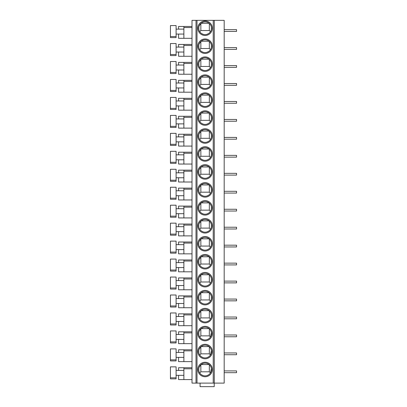 <?xml version="1.0" encoding="UTF-8"?>
<svg xmlns="http://www.w3.org/2000/svg" width="407" height="407" viewBox="0 0 407 407"><rect width="100%" height="100%" fill="white"/><g stroke="black" fill="none" stroke-linecap="round" stroke-linejoin="round"><path stroke-width="0.61" d="M196.006 20.35L214.286 20.35L214.286 383.114L192.007 383.114L192.007 20.35L196.006 20.35L196.006 383.114M214.286 383.114L224.186 383.114L224.186 20.35L214.286 20.35M205.092 362.255A7.25 7.25 0 0 1 212.337 369.5A7.25 7.25 0 0 1 205.092 376.75A7.25 7.25 0 0 1 197.843 369.5A7.25 7.25 0 0 1 205.092 362.255M205.092 344.291A7.25 7.25 0 0 1 212.337 351.541A7.25 7.25 0 0 1 205.092 358.791A7.25 7.25 0 0 1 197.843 351.541A7.25 7.25 0 0 1 205.092 344.291M205.092 326.333A7.25 7.25 0 0 1 212.337 333.577A7.25 7.25 0 0 1 205.092 340.827A7.25 7.25 0 0 1 197.843 333.577A7.25 7.25 0 0 1 205.092 326.333M205.092 308.369A7.25 7.25 0 0 1 212.337 315.618A7.25 7.25 0 0 1 205.092 322.868A7.25 7.25 0 0 1 197.843 315.618A7.25 7.25 0 0 1 205.092 308.369M205.092 290.41A7.25 7.25 0 0 1 212.337 297.654A7.25 7.25 0 0 1 205.092 304.904A7.25 7.25 0 0 1 197.843 297.654A7.25 7.25 0 0 1 205.092 290.41M205.092 272.446A7.25 7.25 0 0 1 212.337 279.695A7.25 7.25 0 0 1 205.092 286.945A7.25 7.25 0 0 1 197.843 279.695A7.25 7.25 0 0 1 205.092 272.446M205.092 254.487A7.25 7.25 0 0 1 212.337 261.732A7.25 7.25 0 0 1 205.092 268.981A7.25 7.25 0 0 1 197.843 261.732A7.25 7.25 0 0 1 205.092 254.487M205.092 236.523A7.25 7.25 0 0 1 212.337 243.773A7.25 7.25 0 0 1 205.092 251.022A7.25 7.25 0 0 1 197.843 243.773A7.25 7.25 0 0 1 205.092 236.523M205.092 218.564A7.25 7.25 0 0 1 212.337 225.809A7.25 7.25 0 0 1 205.092 233.058A7.25 7.25 0 0 1 197.843 225.809A7.25 7.25 0 0 1 205.092 218.564M205.092 200.6A7.25 7.25 0 0 1 212.337 207.85A7.25 7.25 0 0 1 205.092 215.1A7.25 7.25 0 0 1 197.843 207.85A7.25 7.25 0 0 1 205.092 200.6M205.092 182.641A7.25 7.25 0 0 1 212.337 189.886A7.25 7.25 0 0 1 205.092 197.136A7.25 7.25 0 0 1 197.843 189.886A7.25 7.25 0 0 1 205.092 182.641M205.092 164.677A7.25 7.25 0 0 1 212.337 171.927A7.25 7.25 0 0 1 205.092 179.177A7.25 7.25 0 0 1 197.843 171.927A7.25 7.25 0 0 1 205.092 164.677M205.092 146.718A7.25 7.25 0 0 1 212.337 153.963A7.25 7.25 0 0 1 205.092 161.213A7.25 7.25 0 0 1 197.843 153.963A7.25 7.25 0 0 1 205.092 146.718M205.092 128.754A7.25 7.25 0 0 1 212.337 136.004A7.25 7.25 0 0 1 205.092 143.254A7.25 7.25 0 0 1 197.843 136.004A7.25 7.25 0 0 1 205.092 128.754M205.092 110.796A7.25 7.25 0 0 1 212.337 118.04A7.25 7.25 0 0 1 205.092 125.29A7.25 7.25 0 0 1 197.843 118.04A7.25 7.25 0 0 1 205.092 110.796M205.092 92.832A7.25 7.25 0 0 1 212.337 100.081A7.25 7.25 0 0 1 205.092 107.331A7.25 7.25 0 0 1 197.843 100.081A7.25 7.25 0 0 1 205.092 92.832M205.092 74.873A7.25 7.25 0 0 1 212.337 82.117A7.25 7.25 0 0 1 205.092 89.367A7.25 7.25 0 0 1 197.843 82.117A7.25 7.25 0 0 1 205.092 74.873M205.092 56.909A7.25 7.25 0 0 1 212.337 64.158A7.25 7.25 0 0 1 205.092 71.408A7.25 7.25 0 0 1 197.843 64.158A7.25 7.25 0 0 1 205.092 56.909M205.092 38.95A7.25 7.25 0 0 1 212.337 46.195A7.25 7.25 0 0 1 205.092 53.444A7.25 7.25 0 0 1 197.843 46.195A7.25 7.25 0 0 1 205.092 38.95M205.092 20.986A7.25 7.25 0 0 1 212.337 28.236A7.25 7.25 0 0 1 205.092 35.485A7.25 7.25 0 0 1 197.843 28.236A7.25 7.25 0 0 1 205.092 20.986M214.214 383.114L214.214 386.65L200.071 386.65L200.071 383.114M192.007 379.578L178.571 379.578L178.571 375.335M192.007 367.735L183.878 367.735L183.878 379.578M183.878 370.385L176.099 370.385M176.099 377.813L176.099 378.871L170.441 378.871L170.441 366.849L176.099 366.849L176.099 377.813L170.441 377.813M183.878 375.335L176.099 375.335M183.878 367.735L178.571 367.735L178.571 370.385M192.007 361.62L178.571 361.62L178.571 357.377M192.007 349.771L183.878 349.771L183.878 361.62M183.878 352.426L176.099 352.426M176.099 359.849L176.099 360.912L170.441 360.912L170.441 348.891L176.099 348.891L176.099 359.849L170.441 359.849M183.878 357.377L176.099 357.377M183.878 349.771L178.571 349.771L178.571 352.426M192.007 343.656L178.571 343.656L178.571 339.413M178.571 334.462L178.571 331.812L192.007 331.812L183.878 331.812L183.878 343.656M183.878 334.462L176.099 334.462M176.099 341.89L176.099 342.948L170.441 342.948L170.441 330.927L176.099 330.927L176.099 341.89L170.441 341.89M183.878 339.413L176.099 339.413M192.007 325.697L178.571 325.697L178.571 321.454M192.007 313.848L183.878 313.848L183.878 325.697M183.878 316.504L176.099 316.504M176.099 323.926L176.099 324.99L170.441 324.99L170.441 312.968L176.099 312.968L176.099 323.926L170.441 323.926M183.878 321.454L176.099 321.454M183.878 313.848L178.571 313.848L178.571 316.504M192.007 307.733L178.571 307.733L178.571 303.49M192.007 295.889L183.878 295.889L183.878 307.733M183.878 298.54L176.099 298.54M170.441 307.026L170.441 295.004L176.099 295.004L176.099 307.026L170.441 307.026L176.099 307.026M183.878 303.49L176.099 303.49M183.878 295.889L178.571 295.889L178.571 298.54M192.007 289.774L178.571 289.774L178.571 285.531M192.007 277.925L183.878 277.925L183.878 289.774M183.878 280.581L176.099 280.581M176.099 288.003L176.099 289.067L170.441 289.067L170.441 277.045L176.099 277.045L176.099 288.003L170.441 288.003M183.878 285.531L176.099 285.531M183.878 277.925L178.571 277.925L178.571 280.581M192.007 271.81L178.571 271.81L178.571 267.567M192.007 259.966L183.878 259.966L183.878 271.81M183.878 262.617L176.099 262.617M176.099 270.044L176.099 271.103L170.441 271.103L170.441 259.081L176.099 259.081L176.099 270.044L170.441 270.044M183.878 267.567L176.099 267.567M183.878 259.966L178.571 259.966L178.571 262.617M192.007 253.851L178.571 253.851L178.571 249.608M178.571 244.658L178.571 242.002L192.007 242.002L183.878 242.002L183.878 253.851M183.878 244.658L176.099 244.658M170.441 253.144L170.441 241.122L176.099 241.122L176.099 253.144L170.441 253.144L176.099 253.144M183.878 249.608L176.099 249.608M192.007 235.887L178.571 235.887L178.571 231.644M178.571 226.694L178.571 224.043L192.007 224.043L183.878 224.043L183.878 235.887M183.878 226.694L176.099 226.694M176.099 234.122L176.099 235.18L170.441 235.18L170.441 223.158L176.099 223.158L176.099 234.122L170.441 234.122M183.878 231.644L176.099 231.644M192.007 217.928L178.571 217.928L178.571 213.685M178.571 208.735L178.571 206.079L192.007 206.079L183.878 206.079L183.878 217.928M183.878 208.735L176.099 208.735M170.441 217.221L170.441 205.199L176.099 205.199L176.099 217.221L170.441 217.221L176.099 217.221M183.878 213.685L176.099 213.685M192.007 199.964L178.571 199.964L178.571 195.721M192.007 188.12L183.878 188.12L183.878 199.964M183.878 190.771L176.099 190.771M176.099 198.199L176.099 199.257L170.441 199.257L170.441 187.235L176.099 187.235L176.099 198.199L170.441 198.199M183.878 195.721L176.099 195.721M183.878 188.12L178.571 188.12L178.571 190.771M192.007 182.005L178.571 182.005L178.571 177.762M178.571 172.812L178.571 170.157L192.007 170.157L183.878 170.157L183.878 182.005M183.878 172.812L176.099 172.812M176.099 180.235L176.099 181.298L170.441 181.298L170.441 169.276L176.099 169.276L176.099 180.235L170.441 180.235M183.878 177.762L176.099 177.762M192.007 164.041L178.571 164.041L178.571 159.798M178.571 154.848L178.571 152.198L192.007 152.198L183.878 152.198L183.878 164.041M183.878 154.848L176.099 154.848M176.099 162.276L176.099 163.334L170.441 163.334L170.441 151.312L176.099 151.312L176.099 162.276L170.441 162.276M183.878 159.798L176.099 159.798M192.007 146.082L178.571 146.082L178.571 141.84M178.571 136.889L178.571 134.234L192.007 134.234L183.878 134.234L183.878 146.082M183.878 136.889L176.099 136.889M176.099 144.312L176.099 145.375L170.441 145.375L170.441 133.354L176.099 133.354L176.099 144.312L170.441 144.312M183.878 141.84L176.099 141.84M192.007 128.119L178.571 128.119L178.571 123.876M192.007 116.275L183.878 116.275L183.878 128.119M183.878 118.925L176.099 118.925M176.099 126.353L176.099 127.411L170.441 127.411L170.441 115.39L176.099 115.39L176.099 126.353L170.441 126.353M183.878 123.876L176.099 123.876M183.878 116.275L178.571 116.275L178.571 118.925M192.007 110.16L178.571 110.16L178.571 105.917M178.571 100.967L178.571 98.311L192.007 98.311L183.878 98.311L183.878 110.16M183.878 100.967L176.099 100.967M176.099 108.389L176.099 109.452L170.441 109.452L170.441 97.431L176.099 97.431L176.099 108.389L170.441 108.389M183.878 105.917L176.099 105.917M192.007 92.196L178.571 92.196L178.571 87.953M178.571 83.003L178.571 80.352L192.007 80.352L183.878 80.352L183.878 92.196M183.878 83.003L176.099 83.003M176.099 90.43L176.099 91.489L170.441 91.489L170.441 79.467L176.099 79.467L176.099 90.43L170.441 90.43M183.878 87.953L176.099 87.953M192.007 74.237L178.571 74.237L178.571 69.994M178.571 65.044L178.571 62.388L192.007 62.388L183.878 62.388L183.878 74.237M183.878 65.044L176.099 65.044M176.099 72.466L176.099 73.53L170.441 73.53L170.441 61.508L176.099 61.508L176.099 72.466L170.441 72.466M183.878 69.994L176.099 69.994M192.007 56.273L178.571 56.273L178.571 52.03M192.007 44.429L183.878 44.429L183.878 56.273M183.878 47.08L176.099 47.08M176.099 54.507L176.099 55.566L170.441 55.566L170.441 43.544L176.099 43.544L176.099 54.507L170.441 54.507M183.878 52.03L176.099 52.03M183.878 44.429L178.571 44.429L178.571 47.08M192.007 38.314L178.571 38.314L178.571 34.071M192.007 26.465L183.878 26.465L183.878 38.314M183.878 29.121L176.099 29.121M176.099 36.544L176.099 37.607L170.441 37.607L170.441 25.585L176.099 25.585L176.099 36.544L170.441 36.544M183.878 34.071L176.099 34.071M183.878 26.465L178.571 26.465L178.571 29.121M224.186 370.914L236.559 370.914L236.559 372.685L224.186 372.685M224.186 352.955L236.559 352.955L236.559 354.721L224.186 354.721M224.186 334.992L236.559 334.992L236.559 336.762L224.186 336.762M224.186 317.033L236.559 317.033L236.559 318.798L224.186 318.798M224.186 299.069L236.559 299.069L236.559 300.839L224.186 300.839M224.186 281.11L236.559 281.11L236.559 282.875L224.186 282.875M224.186 263.146L236.559 263.146L236.559 264.916L224.186 264.916M224.186 245.187L236.559 245.187L236.559 246.952L224.186 246.952M224.186 227.223L236.559 227.223L236.559 228.993L224.186 228.993M224.186 209.264L236.559 209.264L236.559 211.03L224.186 211.03M224.186 191.3L236.559 191.3L236.559 193.071L224.186 193.071M224.186 173.341L236.559 173.341L236.559 175.107L224.186 175.107M224.186 155.377L236.559 155.377L236.559 157.148L224.186 157.148M224.186 137.418L236.559 137.418L236.559 139.184L224.186 139.184M224.186 119.455L236.559 119.455L236.559 121.225L224.186 121.225M224.186 101.496L236.559 101.496L236.559 103.261L224.186 103.261M224.186 83.532L236.559 83.532L236.559 85.302L224.186 85.302M224.186 65.573L236.559 65.573L236.559 67.338L224.186 67.338M224.186 47.609L236.559 47.609L236.559 49.379L224.186 49.379M224.186 29.65L236.559 29.65L236.559 31.415L224.186 31.415M205.092 363.136A6.364 6.364 0 0 1 211.457 369.5A6.364 6.364 0 0 1 205.092 375.865A6.364 6.364 0 0 1 198.728 369.5A6.364 6.364 0 0 1 205.092 363.136M203.246 375.595L201.806 374.954M199.145 367.236L200.849 364.758A6.364 6.364 0 0 1 201.089 364.55L202.793 363.568M198.83 370.629L198.804 368.523M208.379 374.954L206.934 375.595M209.335 364.758L209.335 371.8L200.849 371.8L199.725 372.924M209.335 371.8L210.46 372.924L211.381 368.523M210.734 366.559L211.04 367.236M200.849 371.8L200.849 364.758M201.089 364.55L209.091 364.55M205.092 345.177A6.364 6.364 0 0 1 211.457 351.541A6.364 6.364 0 0 1 205.092 357.906A6.364 6.364 0 0 1 198.728 351.541A6.364 6.364 0 0 1 205.092 345.177M203.246 357.631L201.806 356.99M199.145 349.272L200.849 346.795A6.364 6.364 0 0 1 201.089 346.591L202.793 345.604M198.83 352.671L198.804 350.564M208.379 356.99L206.934 357.631M209.335 346.795L209.335 353.841L200.849 353.841L199.725 354.96M209.335 353.841L210.46 354.96L211.381 350.564M210.734 348.601L211.04 349.272M200.849 353.841L200.849 346.795M201.089 346.591L209.091 346.591M205.092 327.213A6.364 6.364 0 0 1 211.457 333.577A6.364 6.364 0 0 1 205.092 339.942A6.364 6.364 0 0 1 198.728 333.577A6.364 6.364 0 0 1 205.092 327.213M203.246 339.672L201.806 339.031M199.145 331.313L200.849 328.836A6.364 6.364 0 0 1 201.089 328.627L202.793 327.645M198.83 334.707L198.804 332.6M208.379 339.031L206.934 339.672M209.335 328.836L209.335 335.877L200.849 335.877L199.725 337.001M209.335 335.877L210.46 337.001L211.381 332.6M210.734 330.637L211.04 331.313M200.849 335.877L200.849 328.836M201.089 328.627L209.091 328.627M205.092 309.254A6.364 6.364 0 0 1 211.457 315.618A6.364 6.364 0 0 1 205.092 321.983A6.364 6.364 0 0 1 198.728 315.618A6.364 6.364 0 0 1 205.092 309.254M203.246 321.708L201.806 321.067M199.145 313.349L200.849 310.872A6.364 6.364 0 0 1 201.089 310.668L202.793 309.681M198.83 316.748L198.804 314.642M208.379 321.067L206.934 321.708M209.335 310.872L209.335 317.918L200.849 317.918L199.725 319.037M209.335 317.918L210.46 319.037M210.734 312.678L211.04 313.349M211.381 314.642L211.355 316.748M200.849 317.918L200.849 310.872M201.089 310.668L209.091 310.668M205.092 291.29A6.364 6.364 0 0 1 211.457 297.654A6.364 6.364 0 0 1 205.092 304.019A6.364 6.364 0 0 1 198.728 297.654A6.364 6.364 0 0 1 205.092 291.29M203.246 303.749L201.806 303.108M199.145 295.39L200.849 292.913A6.364 6.364 0 0 1 201.089 292.704L202.793 291.722M198.83 298.784L198.804 296.678M208.379 303.108L206.934 303.749M209.335 292.913L209.335 299.954L200.849 299.954L199.725 301.078M209.335 299.954L210.46 301.078M210.734 294.714L211.04 295.39M211.381 296.678L211.355 298.784M200.849 299.954L200.849 292.913M201.089 292.704L209.091 292.704M205.092 273.331A6.364 6.364 0 0 1 211.457 279.695A6.364 6.364 0 0 1 205.092 286.06A6.364 6.364 0 0 1 198.728 279.695A6.364 6.364 0 0 1 205.092 273.331M203.246 285.785L201.806 285.144M199.145 277.426L200.849 274.949A6.364 6.364 0 0 1 201.089 274.745L202.793 273.758M198.83 280.825L198.804 278.719M208.379 285.144L206.934 285.785M209.335 274.949L209.335 281.995L200.849 281.995L199.725 283.114M209.335 281.995L210.46 283.114M210.734 276.755L211.04 277.426M211.381 278.719L211.355 280.825M200.849 281.995L200.849 274.949M201.089 274.745L209.091 274.745M205.092 255.367A6.364 6.364 0 0 1 211.457 261.732A6.364 6.364 0 0 1 205.092 268.096A6.364 6.364 0 0 1 198.728 261.732A6.364 6.364 0 0 1 205.092 255.367M203.246 267.826L201.806 267.18M199.145 259.468L200.849 256.99A6.364 6.364 0 0 1 201.089 256.781L202.793 255.8M198.83 262.861L198.804 260.755M208.379 267.18L206.934 267.826M209.335 256.99L209.335 264.031L200.849 264.031L199.725 265.155M209.335 264.031L210.46 265.155M210.734 258.791L211.04 259.468M211.381 260.755L211.355 262.861M200.849 264.031L200.849 256.99M201.089 256.781L209.091 256.781M205.092 237.408A6.364 6.364 0 0 1 211.457 243.773A6.364 6.364 0 0 1 205.092 250.137A6.364 6.364 0 0 1 198.728 243.773A6.364 6.364 0 0 1 205.092 237.408M203.246 249.862L201.806 249.221M209.091 238.823L201.089 238.823L202.793 237.836M198.83 244.902L198.804 242.796M199.145 241.504L200.849 239.026L200.849 246.072L199.725 247.191M208.379 249.221L206.934 249.862M209.335 239.026L209.335 246.072L200.849 246.072M209.335 246.072L210.46 247.191M210.734 240.832L211.04 241.504M211.381 242.796L211.355 244.902M205.092 219.444A6.364 6.364 0 0 1 211.457 225.809A6.364 6.364 0 0 1 205.092 232.173A6.364 6.364 0 0 1 198.728 225.809A6.364 6.364 0 0 1 205.092 219.444M203.246 231.904L201.806 231.257M209.091 220.859L201.089 220.859L202.793 219.877M198.83 226.938L198.804 224.832M199.145 223.545L200.849 221.067L200.849 228.108L199.725 229.233M208.379 231.257L206.934 231.904M209.335 221.067L209.335 228.108L200.849 228.108M209.335 228.108L210.46 229.233M210.734 222.868L211.04 223.545M211.381 224.832L211.355 226.938M205.092 201.485A6.364 6.364 0 0 1 211.457 207.85A6.364 6.364 0 0 1 205.092 214.214A6.364 6.364 0 0 1 198.728 207.85A6.364 6.364 0 0 1 205.092 201.485M203.246 213.94L201.806 213.299M209.091 202.9L201.089 202.9L202.793 201.913M198.83 208.979L198.804 206.873M199.145 205.581L200.849 203.103L200.849 210.149L199.725 211.269M208.379 213.299L206.934 213.94M209.335 203.103L209.335 210.149L200.849 210.149M209.335 210.149L210.46 211.269M210.734 204.909L211.04 205.581M211.381 206.873L211.355 208.979M205.092 183.521A6.364 6.364 0 0 1 211.457 189.886A6.364 6.364 0 0 1 205.092 196.25A6.364 6.364 0 0 1 198.728 189.886A6.364 6.364 0 0 1 205.092 183.521M203.246 195.981L201.806 195.335M209.091 184.936L201.089 184.936L202.793 183.954M198.83 191.015L198.804 188.909M199.145 187.622L200.849 185.144L200.849 192.185L199.725 193.31M208.379 195.335L206.934 195.981M209.335 185.144L209.335 192.185L200.849 192.185M209.335 192.185L210.46 193.31M210.734 186.945L211.04 187.622M211.381 188.909L211.355 191.015M205.092 165.563A6.364 6.364 0 0 1 211.457 171.927A6.364 6.364 0 0 1 205.092 178.291A6.364 6.364 0 0 1 198.728 171.927A6.364 6.364 0 0 1 205.092 165.563M203.246 178.017L201.806 177.376M209.091 166.977L201.089 166.977L202.793 165.99M198.83 173.056L198.804 170.95M199.145 169.658L200.849 167.18L200.849 174.227L199.725 175.346M208.379 177.376L206.934 178.017M209.335 167.18L209.335 174.227L200.849 174.227M209.335 174.227L210.46 175.346M210.734 168.986L211.04 169.658M211.381 170.95L211.355 173.056M205.092 147.599A6.364 6.364 0 0 1 211.457 153.963A6.364 6.364 0 0 1 205.092 160.327A6.364 6.364 0 0 1 198.728 153.963A6.364 6.364 0 0 1 205.092 147.599M203.246 160.058L201.806 159.412M209.091 149.013L201.089 149.013L202.793 148.031M198.83 155.092L198.804 152.986M199.145 151.699L200.849 149.221L200.849 156.263L199.725 157.387M208.379 159.412L206.934 160.058M209.335 149.221L209.335 156.263L200.849 156.263M209.335 156.263L210.46 157.387M210.734 151.022L211.04 151.699M211.381 152.986L211.355 155.092M205.092 129.64A6.364 6.364 0 0 1 211.457 136.004A6.364 6.364 0 0 1 205.092 142.369A6.364 6.364 0 0 1 198.728 136.004A6.364 6.364 0 0 1 205.092 129.64M203.246 142.094L201.806 141.453M199.145 133.735L200.849 131.258A6.364 6.364 0 0 1 201.089 131.054L202.793 130.067M198.83 137.134L198.804 135.027M208.379 141.453L206.934 142.094M209.335 131.258L209.335 138.304L200.849 138.304L199.725 139.423M209.335 138.304L210.46 139.423M210.734 133.064L211.04 133.735M211.381 135.027L211.355 137.134M200.849 138.304L200.849 131.258M201.089 131.054L209.091 131.054M205.092 111.676A6.364 6.364 0 0 1 211.457 118.04A6.364 6.364 0 0 1 205.092 124.405A6.364 6.364 0 0 1 198.728 118.04A6.364 6.364 0 0 1 205.092 111.676M203.246 124.135L201.806 123.489M199.145 115.776L200.849 113.299A6.364 6.364 0 0 1 201.089 113.09L202.793 112.108M198.83 119.17L198.804 117.063M208.379 123.489L206.934 124.135M209.335 113.299L209.335 120.34L200.849 120.34L199.725 121.464M209.335 120.34L210.46 121.464M210.734 115.1L211.04 115.776M211.381 117.063L211.355 119.17M200.849 120.34L200.849 113.299M201.089 113.09L209.091 113.09M205.092 93.717A6.364 6.364 0 0 1 211.457 100.081A6.364 6.364 0 0 1 205.092 106.446A6.364 6.364 0 0 1 198.728 100.081A6.364 6.364 0 0 1 205.092 93.717M203.246 106.171L201.806 105.53M199.145 97.812L200.849 95.335A6.364 6.364 0 0 1 201.089 95.131L202.793 94.144M198.83 101.211L198.804 99.099M208.379 105.53L206.934 106.171M209.335 95.335L209.335 102.381L200.849 102.381L199.725 103.5M209.335 102.381L210.46 103.5M210.734 97.141L211.04 97.812M211.381 99.099L211.355 101.211M200.849 102.381L200.849 95.335M201.089 95.131L209.091 95.131M205.092 75.753A6.364 6.364 0 0 1 211.457 82.117A6.364 6.364 0 0 1 205.092 88.482A6.364 6.364 0 0 1 198.728 82.117A6.364 6.364 0 0 1 205.092 75.753M203.246 88.212L201.806 87.566M199.145 79.853L200.849 77.376A6.364 6.364 0 0 1 201.089 77.167L202.793 76.185M198.83 83.247L198.804 81.141M208.379 87.566L206.934 88.212M209.335 77.376L209.335 84.417L200.849 84.417L199.725 85.541M209.335 84.417L210.46 85.541M210.734 79.177L211.04 79.853M211.381 81.141L211.355 83.247M200.849 84.417L200.849 77.376M201.089 77.167L209.091 77.167M205.092 57.794A6.364 6.364 0 0 1 211.457 64.158A6.364 6.364 0 0 1 205.092 70.523A6.364 6.364 0 0 1 198.728 64.158A6.364 6.364 0 0 1 205.092 57.794M203.246 70.248L201.806 69.607M199.145 61.889L200.849 59.412A6.364 6.364 0 0 1 201.089 59.208L202.793 58.221M198.83 65.288L198.804 63.177M208.379 69.607L206.934 70.248M209.335 59.412L209.335 66.458L200.849 66.458L199.725 67.577M209.335 66.458L210.46 67.577M210.734 61.218L211.04 61.889M211.381 63.177L211.355 65.288M200.849 66.458L200.849 59.412M201.089 59.208L209.091 59.208M205.092 39.83A6.364 6.364 0 0 1 211.457 46.195A6.364 6.364 0 0 1 205.092 52.559A6.364 6.364 0 0 1 198.728 46.195A6.364 6.364 0 0 1 205.092 39.83M203.246 52.289L201.806 51.643M199.145 43.931L200.849 41.453A6.364 6.364 0 0 1 201.089 41.244L202.793 40.262M198.83 47.324L198.804 45.218M208.379 51.643L206.934 52.289M209.335 41.453L209.335 48.494L200.849 48.494L199.725 49.618M209.335 48.494L210.46 49.618M210.734 43.254L211.04 43.931M211.381 45.218L211.355 47.324M200.849 48.494L200.849 41.453M201.089 41.244L209.091 41.244M205.092 21.871A6.364 6.364 0 0 1 211.457 28.236A6.364 6.364 0 0 1 205.092 34.6A6.364 6.364 0 0 1 198.728 28.236A6.364 6.364 0 0 1 205.092 21.871M203.246 34.325L201.806 33.684M199.145 25.967L200.849 23.489A6.364 6.364 0 0 1 201.089 23.285L202.793 22.299M198.83 29.365L198.804 27.254M208.379 33.684L206.934 34.325M209.335 23.489L209.335 30.535L200.849 30.535L199.725 31.654M209.335 30.535L210.46 31.654M210.734 25.295L211.04 25.967M211.381 27.254L211.355 29.365M200.849 30.535L200.849 23.489M201.089 23.285L209.091 23.285M197.008 383.114L197.008 20.35M213.222 20.35L213.222 383.114M183.878 368.793L192.007 368.793M183.878 350.834L192.007 350.834M183.878 332.87L192.007 332.87M183.878 314.911L192.007 314.911M183.878 296.947L192.007 296.947M176.099 305.967L170.441 305.967M183.878 278.988L192.007 278.988M183.878 261.024L192.007 261.024M183.878 243.065L192.007 243.065M176.099 252.081L170.441 252.081M183.878 225.102L192.007 225.102M183.878 207.143L192.007 207.143M176.099 216.158L170.441 216.158M183.878 189.179L192.007 189.179M183.878 171.22L192.007 171.22M183.878 153.256L192.007 153.256M183.878 135.297L192.007 135.297M183.878 117.333L192.007 117.333M183.878 99.374L192.007 99.374M183.878 81.41L192.007 81.41M183.878 63.451L192.007 63.451M183.878 45.487L192.007 45.487M183.878 27.528L192.007 27.528"/></g></svg>

